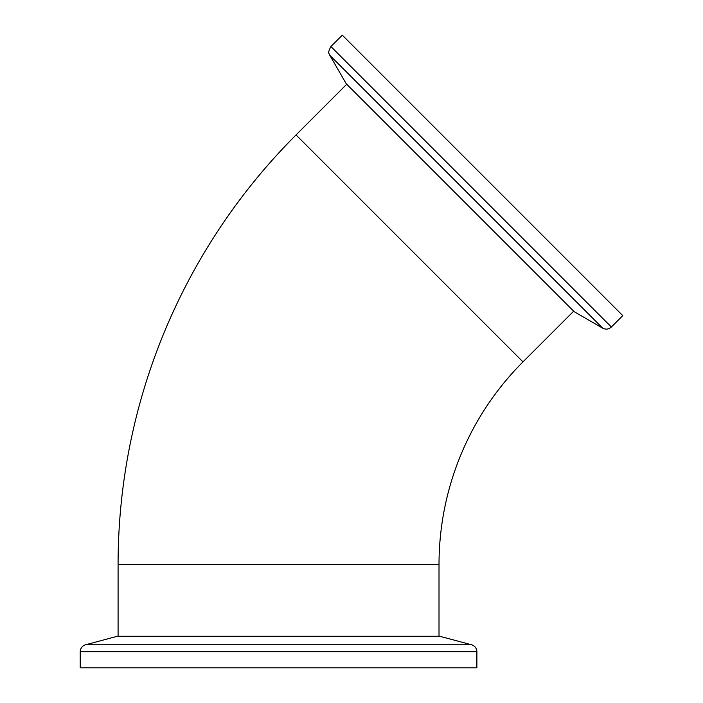 <?xml version="1.0" encoding="UTF-8"?>
<svg xmlns="http://www.w3.org/2000/svg" width="703" height="703" viewBox="0 0 703 703"><rect width="100%" height="100%" fill="white"/><g stroke="black" fill="none" stroke-linecap="round" stroke-linejoin="round"><path stroke-width="1.05" d="M296.051 134.941L522.979 361.878A286.675 286.675 0 0 0 439.015 564.588L118.086 564.588A607.603 607.603 0 0 1 296.051 134.941L346.737 84.255M522.979 361.878L573.666 311.192M439.735 636.259L471.537 644.783A7.215 7.215 0 0 1 476.88 651.751L476.88 667.85L80.221 667.85L80.221 651.751A7.215 7.215 0 0 1 85.573 644.783L117.366 636.259L439.735 636.259M602.682 328.16L329.769 55.238L346.228 83.745L460.201 197.728L574.175 311.701L602.682 328.16C605.845 329.733 608.745 329.356 611.39 327.018L622.779 315.629L342.299 35.15L330.911 46.539L611.39 327.018M471.537 644.783L85.573 644.783M476.88 651.751L80.221 651.751M439.015 564.588L439.015 636.259M329.769 55.238C329.848 53.226 326.64 54.702 330.911 46.539M118.086 564.588L118.086 636.259"/></g></svg>
